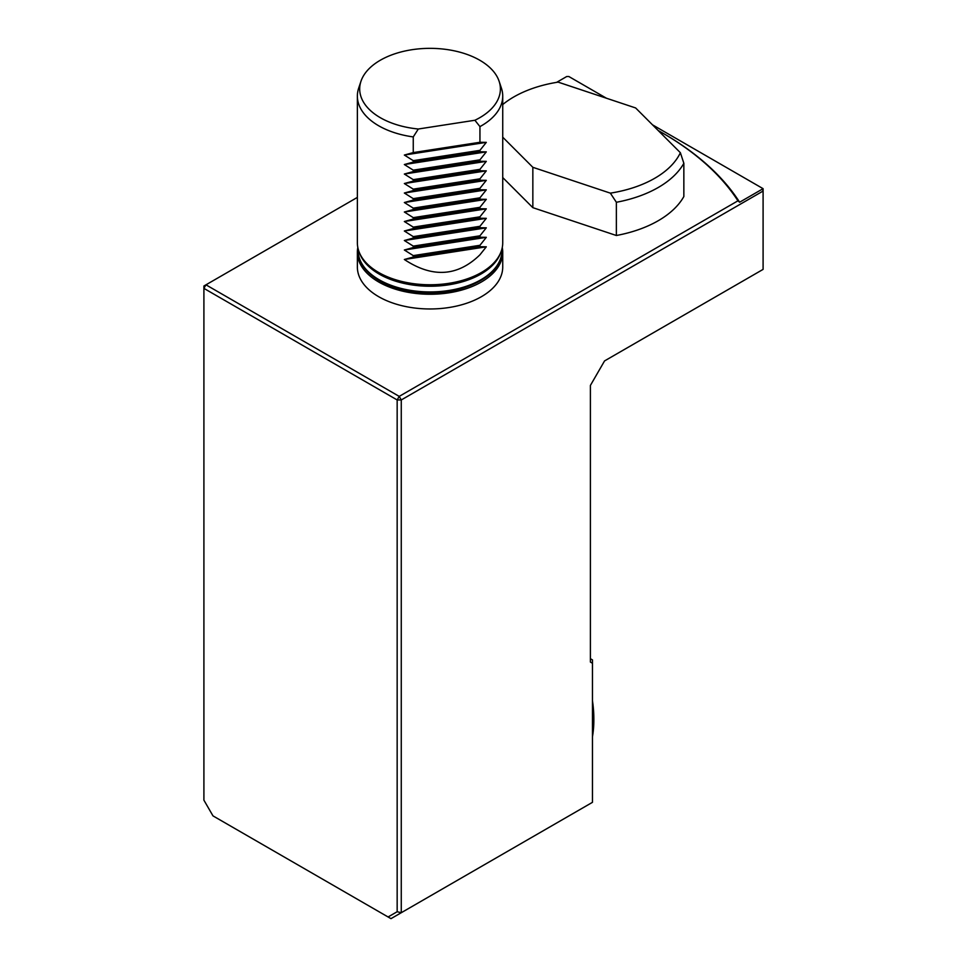 <?xml version="1.0" encoding="UTF-8"?>
<svg xmlns="http://www.w3.org/2000/svg" width="967" height="967" viewBox="0 0 967 967"><rect width="100%" height="100%" fill="white"/><g stroke="black" fill="none" stroke-linecap="round" stroke-linejoin="round"><path stroke-width="1.45" d="M397.159 911.736L397.159 399.951L203.904 288.371L205.959 284.818L203.904 286.002L203.904 800.156L212.982 815.882L388.081 916.97L397.159 911.736L401.269 912.715L592.457 802.332L592.457 663.253L590.402 662.069L590.402 385.434L604.556 360.921L763.096 269.382L763.096 188.674L652.483 124.816M606.442 98.235L568.814 76.502L566.759 76.502L556.617 82.364M388.081 916.97L390.982 918.65L401.269 912.715L401.269 399.951L397.159 399.951L399.214 396.385L401.269 399.951L763.096 191.043L762.069 188.082M590.402 658.708L592.457 659.893L592.457 663.253M739.622 202.224L737.942 200.822A328.538 189.677 0 0 0 662.359 132.89L663.386 133.482A329.989 190.523 180 0 1 739.622 202.224L762.069 189.266M357.367 197.401L205.959 284.818L399.214 396.385L737.942 200.822M662.359 132.89A328.538 189.677 0 0 0 658.201 130.521M502.272 247.54A72.682 41.968 180 0 1 502.731 252.29A72.682 41.968 180 0 1 430.049 294.258A72.682 41.968 180 0 1 357.367 252.29A72.682 41.968 180 0 1 357.826 247.54M502.731 252.29L502.731 267.013A72.682 41.968 180 0 1 430.049 308.969A72.682 41.968 180 0 1 357.367 267.013L357.367 252.29M502.731 177.553L532.841 207.663L616.366 235.501A104.666 60.425 0 0 0 683.85 196.531L683.85 163.302L680.381 152.713A99.637 57.524 0 0 1 610.358 193.146L532.841 167.303L502.731 137.193M474.894 120.259L418.312 129.01A70.349 40.614 180 0 1 360.969 81.264A70.349 40.614 180 0 1 430.049 48.35A70.349 40.614 180 0 1 499.117 81.264A70.349 40.614 180 0 1 474.894 120.259L479.946 126.604A72.682 41.968 180 0 0 502.731 96.084L502.731 242.802A72.682 41.968 180 0 1 479.946 273.31A72.682 41.968 180 0 1 401.269 281.337A72.682 41.968 180 0 1 357.367 242.802L357.367 96.084A72.682 41.968 180 0 1 358.672 88.142L360.969 81.264M418.312 129.01L413.26 136.915A72.682 41.968 180 0 1 357.367 96.084M499.117 81.264L501.414 88.142A72.682 41.968 180 0 1 502.731 96.084M404.351 259.494L486.304 246.815L479.946 254.792C457.621 276.574 432.418 278.133 404.351 259.494L413.26 257.041L413.26 255.614L404.351 250.006L413.26 247.54L413.26 246.114L404.351 240.505L413.26 238.051L413.26 236.625L404.351 231.004L413.26 228.55L413.26 227.124L404.351 221.516L413.26 219.05L413.26 217.635L404.351 212.015L413.26 209.561L413.26 208.135L404.351 202.526L413.26 200.06L413.26 198.634L404.351 193.025L413.26 190.572L413.26 189.145L404.351 183.537L413.26 181.071L413.26 179.644L404.351 174.036L413.26 171.582L413.26 170.156L404.351 164.535L413.26 162.081L413.26 160.655L404.351 155.046L413.26 152.581L479.946 142.27L479.946 126.604M413.26 152.581L413.26 136.915M486.304 246.815L479.946 246.718L479.946 245.292L486.304 237.326L479.946 237.229L479.946 235.803L486.304 227.825L479.946 227.728L479.946 226.302L486.304 218.337L479.946 218.228L479.946 216.813L486.304 208.836L479.946 208.739L479.946 207.313L486.304 199.335L479.946 199.238L479.946 197.812L486.304 189.846L479.946 189.75L479.946 188.323L486.304 180.345L479.946 180.249L479.946 178.822L486.304 170.857L479.946 170.76L479.946 169.334L486.304 161.356L479.946 161.259L479.946 159.833L486.304 151.867L479.946 151.759L479.946 150.344L486.304 142.367L479.946 142.27M413.26 257.041L479.946 246.718M413.26 255.614L479.946 245.292M404.351 250.006L486.304 237.326M413.26 247.54L479.946 237.229M413.26 246.114L479.946 235.803M404.351 240.505L486.304 227.825M413.26 238.051L479.946 227.728M413.26 236.625L479.946 226.302M404.351 231.004L486.304 218.337M413.26 228.55L479.946 218.228M413.26 227.124L479.946 216.813M404.351 221.516L486.304 208.836M413.26 219.05L479.946 208.739M413.26 217.635L479.946 207.313M404.351 212.015L486.304 199.335M413.26 209.561L479.946 199.238M413.26 208.135L479.946 197.812M404.351 202.526L486.304 189.846M413.26 200.06L479.946 189.75M413.26 198.634L479.946 188.323M404.351 193.025L486.304 180.345M413.26 190.572L479.946 180.249M413.26 189.145L479.946 178.822M404.351 183.537L486.304 170.857M413.26 181.071L479.946 170.76M413.26 179.644L479.946 169.334M404.351 174.036L486.304 161.356M413.26 171.582L479.946 161.259M413.26 170.156L479.946 159.833M404.351 164.535L486.304 151.867M413.26 162.081L479.946 151.759M413.26 160.655L479.946 150.344M404.351 155.046L486.304 142.367M592.457 736.757A118.264 68.282 -120 0 0 593.847 720.04A118.264 68.282 -120 0 0 592.457 701.728M592.457 700.652A116.802 67.436 60 0 1 593.847 718.856L593.847 720.04M616.366 235.501L616.366 202.272L610.358 193.146M616.366 202.272A104.666 60.425 0 0 0 683.85 163.302M502.731 104.545A99.637 57.524 0 0 1 558.116 82.122L635.633 107.953L680.381 152.713M532.841 207.663L532.841 167.303M359.531 252.967A71.957 41.545 0 0 0 409.307 284.479A71.957 41.545 0 0 0 480.925 274.072A71.957 41.545 0 0 0 500.568 252.967M358.092 248.712L358.092 250.393A71.957 41.545 0 0 0 402.514 288.77A71.957 41.545 0 0 0 480.925 279.765A71.957 41.545 0 0 0 502.006 250.393L502.006 248.712M358.092 250.393C358.431 261.682 364.801 271.34 377.215 279.366C386.836 285.398 398.428 289.471 412.002 291.575C455.082 298.948 503.227 278.085 502.006 250.393"/></g></svg>
